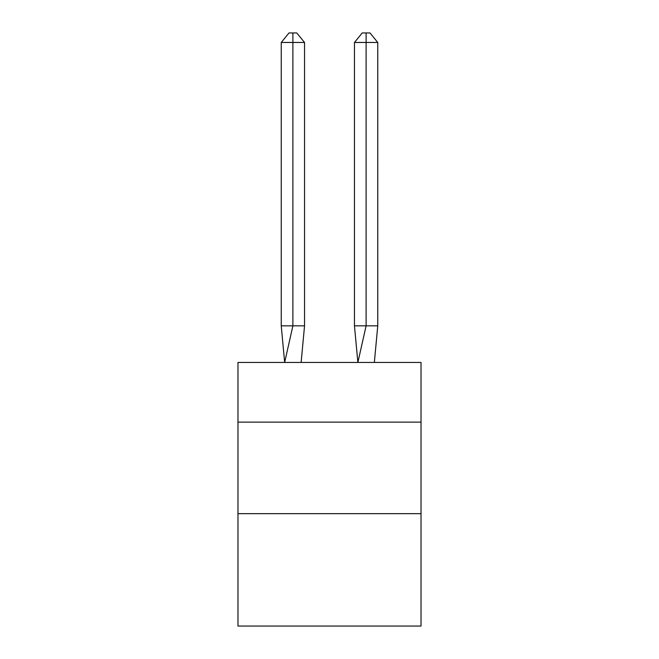 <?xml version="1.0" encoding="UTF-8"?>
<svg xmlns="http://www.w3.org/2000/svg" width="659" height="659" viewBox="0 0 659 659"><rect width="100%" height="100%" fill="white"/><g stroke="black" fill="none" stroke-linecap="round" stroke-linejoin="round"><path stroke-width="0.99" d="M237.973 422.122L421.027 422.122L421.027 362.45L237.973 362.45L237.973 626.05L421.027 626.05L421.027 513.658L237.973 513.658M421.027 513.658L421.027 422.122M304.54 325.843L304.54 42.464L292.893 42.464L292.893 325.843L281.236 325.843L284.655 362.45L292.893 325.843L292.893 42.464L292.893 325.843L292.893 42.464L292.893 325.843L292.893 42.464L292.893 325.843L292.893 42.464L292.893 325.843L292.893 42.464L292.893 325.843L292.893 42.464L292.893 325.843L292.893 42.464L292.893 325.843L292.893 42.464L292.893 325.843L292.893 42.464L292.893 325.843L292.893 42.464L292.893 325.843L292.893 42.464L292.893 325.843L292.893 42.464L292.893 325.843L292.893 42.464L292.893 325.843L292.893 42.464L292.893 325.843L292.893 42.464L292.893 325.843L292.893 42.464L292.893 325.843L292.893 42.464L292.893 325.843L292.893 42.464L292.893 325.843L304.54 325.843L301.13 362.45M281.236 42.464L289.004 32.95L292.893 32.95L292.893 42.464L281.236 42.464L281.236 325.843M292.893 32.95L296.772 32.95L304.54 42.464M377.764 325.843L366.107 325.843L366.107 42.464L377.764 42.464L377.764 325.843L374.345 362.45M354.46 325.843L366.107 325.843L357.87 362.45L354.46 325.843L354.46 42.464L362.228 32.95L369.996 32.95L377.764 42.464M366.107 32.95L366.107 42.464L354.46 42.464"/></g></svg>
